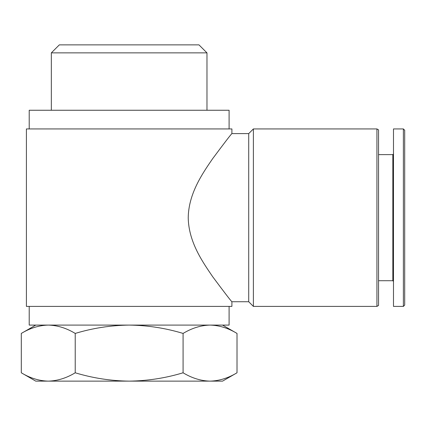 <?xml version="1.0" encoding="UTF-8"?>
<svg xmlns="http://www.w3.org/2000/svg" width="426" height="426" viewBox="0 0 426 426"><rect width="100%" height="100%" fill="white"/><g stroke="black" fill="none" stroke-linecap="round" stroke-linejoin="round"><path stroke-width="0.64" d="M222.558 325.086L237.01 333.43C228.203 328.1 219.22 325.32 210.045 325.086C200.88 325.326 191.892 328.105 183.084 333.43C165.56 328.111 147.582 325.331 129.153 325.086C110.723 325.336 92.746 328.116 75.226 333.43C66.424 328.1 57.435 325.32 48.266 325.086C39.101 325.326 30.113 328.105 21.3 333.43C30.108 328.1 39.091 325.32 48.266 325.086M231.898 133.604L231.898 128.934L26.407 128.934L26.407 306.406L231.898 306.406L231.898 301.736C230.807 300.799 224.401 292.454 212.675 276.708C202.606 261.91 188.713 242.149 188.228 217.947C188.446 193.846 202.334 173.707 212.473 158.919C224.278 143.045 230.754 134.605 231.898 133.604L248.715 133.604L248.715 301.736L253.385 306.406L376.93 306.406L376.93 128.934L253.385 128.934L253.385 306.406M248.715 133.604L253.385 128.934M376.93 128.934L378.549 129.871L378.549 305.469L376.93 306.406M378.549 154.622L392.831 154.622L392.831 280.718L393.491 281.378M392.831 154.622L393.491 153.962M393.491 128.934L393.491 306.406L403.379 306.406L403.379 128.934L393.491 128.934M403.379 128.934L404.7 130.255L404.7 305.085L403.379 306.406M29.213 306.406L29.213 325.086L229.097 325.086L229.097 306.406M29.213 128.934L29.213 110.254L229.097 110.254L229.097 128.934M51.338 110.254L51.338 52.867L206.972 52.867L206.972 110.254M51.338 52.867L59.336 44.868L198.974 44.868L206.972 52.867M35.752 325.086L21.3 333.43L21.3 372.787C30.108 378.112 39.091 380.897 48.266 381.132C57.43 380.887 66.419 378.107 75.226 372.787C92.751 378.102 110.728 380.887 129.153 381.132C147.588 380.881 165.565 378.102 183.084 372.787C191.886 378.112 200.875 380.897 210.045 381.132C219.209 380.887 228.198 378.107 237.01 372.787C228.203 378.112 219.22 380.897 210.045 381.132L222.558 381.132L237.01 372.787L237.01 333.43M75.226 333.43L75.226 372.787M183.084 333.43L183.084 372.787M21.3 372.787L35.752 381.132L210.045 381.132M231.898 301.736L248.715 301.736M378.549 280.718L392.831 280.718"/></g></svg>
